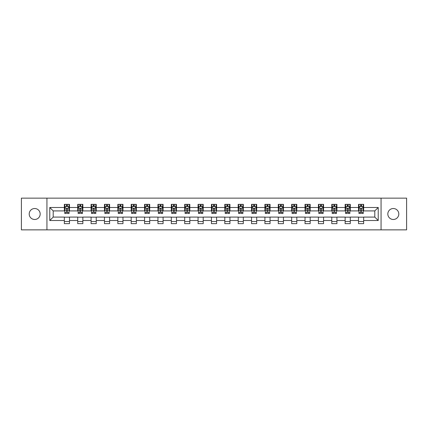 <?xml version="1.0" encoding="UTF-8"?>
<svg xmlns="http://www.w3.org/2000/svg" width="428" height="428" viewBox="0 0 428 428"><rect width="100%" height="100%" fill="white"/><g stroke="black" fill="none" stroke-linecap="round" stroke-linejoin="round"><path stroke-width="0.64" d="M393.316 208.516A5.484 5.484 0 0 0 387.827 214A5.484 5.484 0 0 0 393.316 219.484A5.484 5.484 0 0 0 398.8 214A5.484 5.484 0 0 0 393.316 208.516M34.684 208.516A5.484 5.484 0 0 0 29.2 214A5.484 5.484 0 0 0 34.684 219.484A5.484 5.484 0 0 0 40.173 214A5.484 5.484 0 0 0 34.684 208.516M381.059 229.857L406.6 229.857L406.6 198.143L381.059 198.143L381.059 229.857L46.941 229.857L46.941 198.143L21.4 198.143L21.4 229.857L46.941 229.857M381.059 198.143L46.941 198.143M363.656 207.484L363.656 204.359L358.514 204.359L358.514 207.484L350.286 207.484L350.286 204.359L345.145 204.359L345.145 207.484L336.916 207.484L336.916 204.359L331.77 204.359L331.77 207.484L323.541 207.484L323.541 204.359L318.4 204.359L318.4 207.484L310.172 207.484L310.172 204.359L305.03 204.359L305.03 207.484L296.802 207.484L296.802 204.359L291.655 204.359L291.655 207.484L283.427 207.484L283.427 204.359L278.286 204.359L278.286 207.484L270.057 207.484L270.057 204.359L264.916 204.359L264.916 207.484L256.688 207.484L256.688 204.359L251.541 204.359L251.541 207.484L243.313 207.484L243.313 204.359L238.171 204.359L238.171 207.484L229.943 207.484L229.943 204.359L224.802 204.359L224.802 207.484L216.573 207.484L216.573 204.359L211.427 204.359L211.427 207.484L203.198 207.484L203.198 204.359L198.057 204.359L198.057 207.484L189.829 207.484L189.829 204.359L184.687 204.359L184.687 207.484L176.459 207.484L176.459 204.359L171.312 204.359L171.312 207.484L163.084 207.484L163.084 204.359L157.943 204.359L157.943 207.484L149.714 207.484L149.714 204.359L144.573 204.359L144.573 207.484L136.345 207.484L136.345 204.359L131.198 204.359L131.198 207.484L122.97 207.484L122.97 204.359L117.828 204.359L117.828 207.484L109.6 207.484L109.6 204.359L104.459 204.359L104.459 207.484L96.23 207.484L96.23 204.359L91.084 204.359L91.084 207.484L82.855 207.484L82.855 204.359L77.714 204.359L77.714 207.484L69.486 207.484L69.486 204.359L64.344 204.359L64.344 207.484L49.771 207.484L49.771 220.516L53.2 217.087L64.344 217.087L64.344 223.641L69.486 223.641L69.486 217.087L77.714 217.087L77.714 223.641L82.855 223.641L82.855 217.087L91.084 217.087L91.084 223.641L96.23 223.641L96.23 217.087L104.459 217.087L104.459 223.641L109.6 223.641L109.6 217.087L117.828 217.087L117.828 223.641L122.97 223.641L122.97 217.087L131.198 217.087L131.198 223.641L136.345 223.641L136.345 217.087L144.573 217.087L144.573 223.641L149.714 223.641L149.714 217.087L157.943 217.087L157.943 223.641L163.084 223.641L163.084 217.087L171.312 217.087L171.312 223.641L176.459 223.641L176.459 217.087L184.687 217.087L184.687 223.641L189.829 223.641L189.829 217.087L198.057 217.087L198.057 223.641L203.198 223.641L203.198 217.087L211.427 217.087L211.427 223.641L216.573 223.641L216.573 217.087L224.802 217.087L224.802 223.641L229.943 223.641L229.943 217.087L238.171 217.087L238.171 223.641L243.313 223.641L243.313 217.087L251.541 217.087L251.541 223.641L256.688 223.641L256.688 217.087L264.916 217.087L264.916 223.641L270.057 223.641L270.057 217.087L278.286 217.087L278.286 223.641L283.427 223.641L283.427 217.087L291.655 217.087L291.655 223.641L296.802 223.641L296.802 217.087L305.03 217.087L305.03 223.641L310.172 223.641L310.172 217.087L318.4 217.087L318.4 223.641L323.541 223.641L323.541 217.087L331.77 217.087L331.77 223.641L336.916 223.641L336.916 217.087L345.145 217.087L345.145 223.641L350.286 223.641L350.286 217.087L358.514 217.087L358.514 223.641L363.656 223.641L363.656 217.087L374.8 217.087L374.8 210.913L363.656 210.913L363.656 207.484L378.229 207.484L378.229 220.516L363.656 220.516M358.514 220.516L350.286 220.516M345.145 220.516L336.916 220.516M331.77 220.516L323.541 220.516M318.4 220.516L310.172 220.516M305.03 220.516L296.802 220.516M291.655 220.516L283.427 220.516M278.286 220.516L270.057 220.516M264.916 220.516L256.688 220.516M251.541 220.516L243.313 220.516M238.171 220.516L229.943 220.516M224.802 220.516L216.573 220.516M211.427 220.516L203.198 220.516M198.057 220.516L189.829 220.516M184.687 220.516L176.459 220.516M171.312 220.516L163.084 220.516M157.943 220.516L149.714 220.516M144.573 220.516L136.345 220.516M131.198 220.516L122.97 220.516M117.828 220.516L109.6 220.516M104.459 220.516L96.23 220.516M91.084 220.516L82.855 220.516M77.714 220.516L69.486 220.516M64.344 220.516L49.771 220.516M358.514 207.484L358.514 210.913L350.286 210.913L350.286 207.484M345.145 207.484L345.145 210.913L336.916 210.913L336.916 207.484M331.77 207.484L331.77 210.913L323.541 210.913L323.541 207.484M318.4 207.484L318.4 210.913L310.172 210.913L310.172 207.484M305.03 207.484L305.03 210.913L296.802 210.913L296.802 207.484M291.655 207.484L291.655 210.913L283.427 210.913L283.427 207.484M278.286 207.484L278.286 210.913L270.057 210.913L270.057 207.484M264.916 207.484L264.916 210.913L256.688 210.913L256.688 207.484M251.541 207.484L251.541 210.913L243.313 210.913L243.313 207.484M238.171 207.484L238.171 210.913L229.943 210.913L229.943 207.484M224.802 207.484L224.802 210.913L216.573 210.913L216.573 207.484M211.427 207.484L211.427 210.913L203.198 210.913L203.198 207.484M198.057 207.484L198.057 210.913L189.829 210.913L189.829 207.484M184.687 207.484L184.687 210.913L176.459 210.913L176.459 207.484M171.312 207.484L171.312 210.913L163.084 210.913L163.084 207.484M157.943 207.484L157.943 210.913L149.714 210.913L149.714 207.484M144.573 207.484L144.573 210.913L136.345 210.913L136.345 207.484M131.198 207.484L131.198 210.913L122.97 210.913L122.97 207.484M117.828 207.484L117.828 210.913L109.6 210.913L109.6 207.484M104.459 207.484L104.459 210.913L96.23 210.913L96.23 207.484M91.084 207.484L91.084 210.913L82.855 210.913L82.855 207.484M77.714 207.484L77.714 210.913L69.486 210.913L69.486 207.484M64.344 207.484L64.344 210.913L53.2 210.913L49.771 207.484M53.2 210.913L53.2 217.087M378.229 220.516L374.8 217.087M374.8 210.913L378.229 207.484M64.344 206.499L64.772 206.499M66.399 206.499L67.426 206.499M69.058 206.499L69.486 206.499M64.344 210.827L64.772 210.827M66.399 210.827L67.426 210.827M69.058 210.827L69.486 210.827M64.344 217.173L69.486 217.173M64.344 221.501L69.486 221.501M77.714 217.173L82.855 217.173M77.714 221.501L82.855 221.501M77.714 206.499L78.142 206.499M79.774 206.499L80.801 206.499M82.427 206.499L82.855 206.499M77.714 210.827L78.142 210.827M79.774 210.827L80.801 210.827M82.427 210.827L82.855 210.827M91.084 217.173L96.23 217.173M91.084 221.501L96.23 221.501M91.084 206.499L91.512 206.499M93.144 206.499L94.171 206.499M95.802 206.499L96.23 206.499M91.084 210.827L91.512 210.827M93.144 210.827L94.171 210.827M95.802 210.827L96.23 210.827M104.459 217.173L109.6 217.173M104.459 221.501L109.6 221.501M104.459 206.499L104.887 206.499M106.513 206.499L107.54 206.499M109.172 206.499L109.6 206.499M104.459 210.827L104.887 210.827M106.513 210.827L107.54 210.827M109.172 210.827L109.6 210.827M117.828 217.173L122.97 217.173M117.828 221.501L122.97 221.501M117.828 206.499L118.256 206.499M119.888 206.499L120.915 206.499M122.542 206.499L122.97 206.499M117.828 210.827L118.256 210.827M119.888 210.827L120.915 210.827M122.542 210.827L122.97 210.827M131.198 217.173L136.345 217.173M131.198 221.501L136.345 221.501M131.198 206.499L131.626 206.499M133.258 206.499L134.285 206.499M135.917 206.499L136.345 206.499M131.198 210.827L131.626 210.827M133.258 210.827L134.285 210.827M135.917 210.827L136.345 210.827M144.573 217.173L149.714 217.173M144.573 221.501L149.714 221.501M144.573 206.499L145.001 206.499M146.627 206.499L147.655 206.499M149.286 206.499L149.714 206.499M144.573 210.827L145.001 210.827M146.627 210.827L147.655 210.827M149.286 210.827L149.714 210.827M157.943 217.173L163.084 217.173M157.943 221.501L163.084 221.501M157.943 206.499L158.371 206.499M160.002 206.499L161.03 206.499M162.656 206.499L163.084 206.499M157.943 210.827L158.371 210.827M160.002 210.827L161.03 210.827M162.656 210.827L163.084 210.827M171.312 217.173L176.459 217.173M171.312 221.501L176.459 221.501M171.312 206.499L171.74 206.499M173.372 206.499L174.399 206.499M176.031 206.499L176.459 206.499M171.312 210.827L171.74 210.827M173.372 210.827L174.399 210.827M176.031 210.827L176.459 210.827M184.687 217.173L189.829 217.173M184.687 221.501L189.829 221.501M184.687 206.499L185.115 206.499M186.742 206.499L187.769 206.499M189.401 206.499L189.829 206.499M184.687 210.827L185.115 210.827M186.742 210.827L187.769 210.827M189.401 210.827L189.829 210.827M198.057 217.173L203.198 217.173M198.057 221.501L203.198 221.501M198.057 206.499L198.485 206.499M200.117 206.499L201.144 206.499M202.77 206.499L203.198 206.499M198.057 210.827L198.485 210.827M200.117 210.827L201.144 210.827M202.77 210.827L203.198 210.827M211.427 217.173L216.573 217.173M211.427 221.501L216.573 221.501M211.427 206.499L211.855 206.499M213.486 206.499L214.514 206.499M216.145 206.499L216.573 206.499M211.427 210.827L211.855 210.827M213.486 210.827L214.514 210.827M216.145 210.827L216.573 210.827M224.802 217.173L229.943 217.173M224.802 221.501L229.943 221.501M224.802 206.499L225.23 206.499M226.856 206.499L227.883 206.499M229.515 206.499L229.943 206.499M224.802 210.827L225.23 210.827M226.856 210.827L227.883 210.827M229.515 210.827L229.943 210.827M238.171 217.173L243.313 217.173M238.171 221.501L243.313 221.501M238.171 206.499L238.599 206.499M240.231 206.499L241.258 206.499M242.885 206.499L243.313 206.499M238.171 210.827L238.599 210.827M240.231 210.827L241.258 210.827M242.885 210.827L243.313 210.827M251.541 217.173L256.688 217.173M251.541 221.501L256.688 221.501M251.541 206.499L251.969 206.499M253.601 206.499L254.628 206.499M256.26 206.499L256.688 206.499M251.541 210.827L251.969 210.827M253.601 210.827L254.628 210.827M256.26 210.827L256.688 210.827M264.916 217.173L270.057 217.173M264.916 221.501L270.057 221.501M264.916 206.499L265.344 206.499M266.97 206.499L267.998 206.499M269.629 206.499L270.057 206.499M264.916 210.827L265.344 210.827M266.97 210.827L267.998 210.827M269.629 210.827L270.057 210.827M278.286 217.173L283.427 217.173M278.286 221.501L283.427 221.501M278.286 206.499L278.714 206.499M280.345 206.499L281.373 206.499M282.999 206.499L283.427 206.499M278.286 210.827L278.714 210.827M280.345 210.827L281.373 210.827M282.999 210.827L283.427 210.827M291.655 217.173L296.802 217.173M291.655 221.501L296.802 221.501M291.655 206.499L292.083 206.499M293.715 206.499L294.742 206.499M296.374 206.499L296.802 206.499M291.655 210.827L292.083 210.827M293.715 210.827L294.742 210.827M296.374 210.827L296.802 210.827M305.03 217.173L310.172 217.173M305.03 221.501L310.172 221.501M305.03 206.499L305.458 206.499M307.085 206.499L308.112 206.499M309.744 206.499L310.172 206.499M305.03 210.827L305.458 210.827M307.085 210.827L308.112 210.827M309.744 210.827L310.172 210.827M318.4 217.173L323.541 217.173M318.4 221.501L323.541 221.501M318.4 206.499L318.828 206.499M320.46 206.499L321.487 206.499M323.113 206.499L323.541 206.499M318.4 210.827L318.828 210.827M320.46 210.827L321.487 210.827M323.113 210.827L323.541 210.827M331.77 217.173L336.916 217.173M331.77 221.501L336.916 221.501M331.77 206.499L332.198 206.499M333.829 206.499L334.856 206.499M336.488 206.499L336.916 206.499M331.77 210.827L332.198 210.827M333.829 210.827L334.856 210.827M336.488 210.827L336.916 210.827M345.145 217.173L350.286 217.173M345.145 221.501L350.286 221.501M345.145 206.499L345.573 206.499M347.199 206.499L348.226 206.499M349.858 206.499L350.286 206.499M345.145 210.827L345.573 210.827M347.199 210.827L348.226 210.827M349.858 210.827L350.286 210.827M358.514 217.173L363.656 217.173M358.514 221.501L363.656 221.501M358.514 206.499L358.942 206.499M360.574 206.499L361.601 206.499M363.228 206.499L363.656 206.499M358.514 210.827L358.942 210.827M360.574 210.827L361.601 210.827M363.228 210.827L363.656 210.827M67.426 205.472L66.399 205.472M69.058 212.411L67.426 212.411L67.426 213.486L69.058 213.486L69.058 208.259L68.202 206.542L65.628 206.542L64.772 208.259L64.772 213.486L66.399 213.486L66.399 212.411L64.772 212.411M64.772 208.259L64.772 204.359M69.058 208.259L69.058 204.359M66.399 206.542L66.399 204.359M67.426 204.359L67.426 206.542M67.426 212.411L67.426 208.901C67.084 208.238 66.741 208.238 66.399 208.901L66.399 212.411M80.801 205.472L79.774 205.472M82.427 212.411L80.801 212.411L80.801 213.486L82.427 213.486L82.427 208.259L81.571 206.542L78.998 206.542L78.142 208.259L78.142 213.486L79.774 213.486L79.774 212.411L78.142 212.411M78.142 208.259L78.142 204.359M82.427 208.259L82.427 204.359M79.774 206.542L79.774 204.359M80.801 204.359L80.801 206.542M80.801 212.411L80.801 208.901C80.459 208.238 80.116 208.238 79.774 208.901L79.774 212.411M94.171 205.472L93.144 205.472M95.802 212.411L94.171 212.411L94.171 213.486L95.802 213.486L95.802 208.259L94.941 206.542L92.373 206.542L91.512 208.259L91.512 213.486L93.144 213.486L93.144 212.411L91.512 212.411M91.512 208.259L91.512 204.359M95.802 208.259L95.802 204.359M93.144 206.542L93.144 204.359M94.171 204.359L94.171 206.542M94.171 212.411L94.171 208.901C93.828 208.238 93.486 208.238 93.144 208.901L93.144 212.411M107.54 205.472L106.513 205.472M109.172 212.411L107.54 212.411L107.54 213.486L109.172 213.486L109.172 208.259L108.316 206.542L105.743 206.542L104.887 208.259L104.887 213.486L106.513 213.486L106.513 212.411L104.887 212.411M104.887 208.259L104.887 204.359M109.172 208.259L109.172 204.359M106.513 206.542L106.513 204.359M107.54 204.359L107.54 206.542M107.54 212.411L107.54 208.901C107.198 208.238 106.856 208.238 106.513 208.901L106.513 212.411M120.915 205.472L119.888 205.472M122.542 212.411L120.915 212.411L120.915 213.486L122.542 213.486L122.542 208.259L121.686 206.542L119.112 206.542L118.256 208.259L118.256 213.486L119.888 213.486L119.888 212.411L118.256 212.411M118.256 208.259L118.256 204.359M122.542 208.259L122.542 204.359M119.888 206.542L119.888 204.359M120.915 204.359L120.915 206.542M120.915 212.411L120.915 208.901C120.573 208.238 120.231 208.238 119.888 208.901L119.888 212.411M134.285 205.472L133.258 205.472M135.917 212.411L134.285 212.411L134.285 213.486L135.917 213.486L135.917 208.259L135.055 206.542L132.487 206.542L131.626 208.259L131.626 213.486L133.258 213.486L133.258 212.411L131.626 212.411M131.626 208.259L131.626 204.359M135.917 208.259L135.917 204.359M133.258 206.542L133.258 204.359M134.285 204.359L134.285 206.542M134.285 212.411L134.285 208.901C133.943 208.238 133.6 208.238 133.258 208.901L133.258 212.411M147.655 205.472L146.627 205.472M149.286 212.411L147.655 212.411L147.655 213.486L149.286 213.486L149.286 208.259L148.43 206.542L145.857 206.542L145.001 208.259L145.001 213.486L146.627 213.486L146.627 212.411L145.001 212.411M145.001 208.259L145.001 204.359M149.286 208.259L149.286 204.359M146.627 206.542L146.627 204.359M147.655 204.359L147.655 206.542M147.655 212.411L147.655 208.901C147.312 208.238 146.97 208.238 146.627 208.901L146.627 212.411M161.03 205.472L160.002 205.472M162.656 212.411L161.03 212.411L161.03 213.486L162.656 213.486L162.656 208.259L161.8 206.542L159.227 206.542L158.371 208.259L158.371 213.486L160.002 213.486L160.002 212.411L158.371 212.411M158.371 208.259L158.371 204.359M162.656 208.259L162.656 204.359M160.002 206.542L160.002 204.359M161.03 204.359L161.03 206.542M161.03 212.411L161.03 208.901C160.687 208.238 160.345 208.238 160.002 208.901L160.002 212.411M174.399 205.472L173.372 205.472M176.031 212.411L174.399 212.411L174.399 213.486L176.031 213.486L176.031 208.259L175.17 206.542L172.602 206.542L171.74 208.259L171.74 213.486L173.372 213.486L173.372 212.411L171.74 212.411M171.74 208.259L171.74 204.359M176.031 208.259L176.031 204.359M173.372 206.542L173.372 204.359M174.399 204.359L174.399 206.542M174.399 212.411L174.399 208.901C174.057 208.238 173.715 208.238 173.372 208.901L173.372 212.411M187.769 205.472L186.742 205.472M189.401 212.411L187.769 212.411L187.769 213.486L189.401 213.486L189.401 208.259L188.545 206.542L185.971 206.542L185.115 208.259L185.115 213.486L186.742 213.486L186.742 212.411L185.115 212.411M185.115 208.259L185.115 204.359M189.401 208.259L189.401 204.359M186.742 206.542L186.742 204.359M187.769 204.359L187.769 206.542M187.769 212.411L187.769 208.901C187.427 208.238 187.084 208.238 186.742 208.901L186.742 212.411M201.144 205.472L200.117 205.472M202.77 212.411L201.144 212.411L201.144 213.486L202.77 213.486L202.77 208.259L201.914 206.542L199.341 206.542L198.485 208.259L198.485 213.486L200.117 213.486L200.117 212.411L198.485 212.411M198.485 208.259L198.485 204.359M202.77 208.259L202.77 204.359M200.117 206.542L200.117 204.359M201.144 204.359L201.144 206.542M201.144 212.411L201.144 208.901C200.802 208.238 200.459 208.238 200.117 208.901L200.117 212.411M214.514 205.472L213.486 205.472M216.145 212.411L214.514 212.411L214.514 213.486L216.145 213.486L216.145 208.259L215.284 206.542L212.716 206.542L211.855 208.259L211.855 213.486L213.486 213.486L213.486 212.411L211.855 212.411M211.855 208.259L211.855 204.359M216.145 208.259L216.145 204.359M213.486 206.542L213.486 204.359M214.514 204.359L214.514 206.542M214.514 212.411L214.514 208.901C214.171 208.238 213.829 208.238 213.486 208.901L213.486 212.411M227.883 205.472L226.856 205.472M229.515 212.411L227.883 212.411L227.883 213.486L229.515 213.486L229.515 208.259L228.659 206.542L226.086 206.542L225.23 208.259L225.23 213.486L226.856 213.486L226.856 212.411L225.23 212.411M225.23 208.259L225.23 204.359M229.515 208.259L229.515 204.359M226.856 206.542L226.856 204.359M227.883 204.359L227.883 206.542M227.883 212.411L227.883 208.901C227.541 208.238 227.198 208.238 226.856 208.901L226.856 212.411M241.258 205.472L240.231 205.472M242.885 212.411L241.258 212.411L241.258 213.486L242.885 213.486L242.885 208.259L242.029 206.542L239.455 206.542L238.599 208.259L238.599 213.486L240.231 213.486L240.231 212.411L238.599 212.411M238.599 208.259L238.599 204.359M242.885 208.259L242.885 204.359M240.231 206.542L240.231 204.359M241.258 204.359L241.258 206.542M241.258 212.411L241.258 208.901C240.916 208.238 240.573 208.238 240.231 208.901L240.231 212.411M254.628 205.472L253.601 205.472M256.26 212.411L254.628 212.411L254.628 213.486L256.26 213.486L256.26 208.259L255.398 206.542L252.83 206.542L251.969 208.259L251.969 213.486L253.601 213.486L253.601 212.411L251.969 212.411M251.969 208.259L251.969 204.359M256.26 208.259L256.26 204.359M253.601 206.542L253.601 204.359M254.628 204.359L254.628 206.542M254.628 212.411L254.628 208.901C254.286 208.238 253.943 208.238 253.601 208.901L253.601 212.411M267.998 205.472L266.97 205.472M269.629 212.411L267.998 212.411L267.998 213.486L269.629 213.486L269.629 208.259L268.773 206.542L266.2 206.542L265.344 208.259L265.344 213.486L266.97 213.486L266.97 212.411L265.344 212.411M265.344 208.259L265.344 204.359M269.629 208.259L269.629 204.359M266.97 206.542L266.97 204.359M267.998 204.359L267.998 206.542M267.998 212.411L267.998 208.901C267.655 208.238 267.313 208.238 266.97 208.901L266.97 212.411M281.373 205.472L280.345 205.472M282.999 212.411L281.373 212.411L281.373 213.486L282.999 213.486L282.999 208.259L282.143 206.542L279.57 206.542L278.714 208.259L278.714 213.486L280.345 213.486L280.345 212.411L278.714 212.411M278.714 208.259L278.714 204.359M282.999 208.259L282.999 204.359M280.345 206.542L280.345 204.359M281.373 204.359L281.373 206.542M281.373 212.411L281.373 208.901C281.03 208.238 280.688 208.238 280.345 208.901L280.345 212.411M294.742 205.472L293.715 205.472M296.374 212.411L294.742 212.411L294.742 213.486L296.374 213.486L296.374 208.259L295.513 206.542L292.945 206.542L292.083 208.259L292.083 213.486L293.715 213.486L293.715 212.411L292.083 212.411M292.083 208.259L292.083 204.359M296.374 208.259L296.374 204.359M293.715 206.542L293.715 204.359M294.742 204.359L294.742 206.542M294.742 212.411L294.742 208.901C294.4 208.238 294.057 208.238 293.715 208.901L293.715 212.411M308.112 205.472L307.085 205.472M309.744 212.411L308.112 212.411L308.112 213.486L309.744 213.486L309.744 208.259L308.888 206.542L306.314 206.542L305.458 208.259L305.458 213.486L307.085 213.486L307.085 212.411L305.458 212.411M305.458 208.259L305.458 204.359M309.744 208.259L309.744 204.359M307.085 206.542L307.085 204.359M308.112 204.359L308.112 206.542M308.112 212.411L308.112 208.901C307.769 208.238 307.427 208.238 307.085 208.901L307.085 212.411M321.487 205.472L320.46 205.472M323.113 212.411L321.487 212.411L321.487 213.486L323.113 213.486L323.113 208.259L322.257 206.542L319.684 206.542L318.828 208.259L318.828 213.486L320.46 213.486L320.46 212.411L318.828 212.411M318.828 208.259L318.828 204.359M323.113 208.259L323.113 204.359M320.46 206.542L320.46 204.359M321.487 204.359L321.487 206.542M321.487 212.411L321.487 208.901C321.144 208.238 320.802 208.238 320.46 208.901L320.46 212.411M334.856 205.472L333.829 205.472M336.488 212.411L334.856 212.411L334.856 213.486L336.488 213.486L336.488 208.259L335.627 206.542L333.059 206.542L332.198 208.259L332.198 213.486L333.829 213.486L333.829 212.411L332.198 212.411M332.198 208.259L332.198 204.359M336.488 208.259L336.488 204.359M333.829 206.542L333.829 204.359M334.856 204.359L334.856 206.542M334.856 212.411L334.856 208.901C334.514 208.238 334.172 208.238 333.829 208.901L333.829 212.411M348.226 205.472L347.199 205.472M349.858 212.411L348.226 212.411L348.226 213.486L349.858 213.486L349.858 208.259L349.002 206.542L346.429 206.542L345.573 208.259L345.573 213.486L347.199 213.486L347.199 212.411L345.573 212.411M345.573 208.259L345.573 204.359M349.858 208.259L349.858 204.359M347.199 206.542L347.199 204.359M348.226 204.359L348.226 206.542M348.226 212.411L348.226 208.901C347.884 208.238 347.541 208.238 347.199 208.901L347.199 212.411M361.601 205.472L360.574 205.472M363.228 212.411L361.601 212.411L361.601 213.486L363.228 213.486L363.228 208.259L362.372 206.542L359.798 206.542L358.942 208.259L358.942 213.486L360.574 213.486L360.574 212.411L358.942 212.411M358.942 208.259L358.942 204.359M363.228 208.259L363.228 204.359M360.574 206.542L360.574 204.359M361.601 204.359L361.601 206.542M361.601 212.411L361.601 208.901C361.259 208.238 360.916 208.238 360.574 208.901L360.574 212.411M69.036 208.217L64.794 208.217M64.772 206.644L65.575 206.644M68.25 206.644L69.058 206.644M66.399 210.116L64.772 210.116M69.058 210.116L67.426 210.116M67.426 206.018L66.399 206.018M82.406 208.217L78.163 208.217M78.142 206.644L78.95 206.644M81.625 206.644L82.427 206.644M79.774 210.116L78.142 210.116M82.427 210.116L80.801 210.116M80.801 206.018L79.774 206.018M95.781 208.217L91.533 208.217M91.512 206.644L92.32 206.644M94.995 206.644L95.802 206.644M93.144 210.116L91.512 210.116M95.802 210.116L94.171 210.116M94.171 206.018L93.144 206.018M109.151 208.217L104.908 208.217M104.887 206.644L105.689 206.644M108.364 206.644L109.172 206.644M106.513 210.116L104.887 210.116M109.172 210.116L107.54 210.116M107.54 206.018L106.513 206.018M122.52 208.217L118.278 208.217M118.256 206.644L119.064 206.644M121.739 206.644L122.542 206.644M119.888 210.116L118.256 210.116M122.542 210.116L120.915 210.116M120.915 206.018L119.888 206.018M135.895 208.217L131.647 208.217M131.626 206.644L132.434 206.644M135.109 206.644L135.917 206.644M133.258 210.116L131.626 210.116M135.917 210.116L134.285 210.116M134.285 206.018L133.258 206.018M149.265 208.217L145.022 208.217M145.001 206.644L145.804 206.644M148.479 206.644L149.286 206.644M146.627 210.116L145.001 210.116M149.286 210.116L147.655 210.116M147.655 206.018L146.627 206.018M162.635 208.217L158.392 208.217M158.371 206.644L159.179 206.644M161.854 206.644L162.656 206.644M160.002 210.116L158.371 210.116M162.656 210.116L161.03 210.116M161.03 206.018L160.002 206.018M176.01 208.217L171.762 208.217M171.74 206.644L172.548 206.644M175.223 206.644L176.031 206.644M173.372 210.116L171.74 210.116M176.031 210.116L174.399 210.116M174.399 206.018L173.372 206.018M189.379 208.217L185.137 208.217M185.115 206.644L185.918 206.644M188.593 206.644L189.401 206.644M186.742 210.116L185.115 210.116M189.401 210.116L187.769 210.116M187.769 206.018L186.742 206.018M202.749 208.217L198.506 208.217M198.485 206.644L199.293 206.644M201.968 206.644L202.77 206.644M200.117 210.116L198.485 210.116M202.77 210.116L201.144 210.116M201.144 206.018L200.117 206.018M216.124 208.217L211.876 208.217M211.855 206.644L212.663 206.644M215.338 206.644L216.145 206.644M213.486 210.116L211.855 210.116M216.145 210.116L214.514 210.116M214.514 206.018L213.486 206.018M229.494 208.217L225.251 208.217M225.23 206.644L226.032 206.644M228.707 206.644L229.515 206.644M226.856 210.116L225.23 210.116M229.515 210.116L227.883 210.116M227.883 206.018L226.856 206.018M242.863 208.217L238.621 208.217M238.599 206.644L239.407 206.644M242.082 206.644L242.885 206.644M240.231 210.116L238.599 210.116M242.885 210.116L241.258 210.116M241.258 206.018L240.231 206.018M256.238 208.217L251.99 208.217M251.969 206.644L252.777 206.644M255.452 206.644L256.26 206.644M253.601 210.116L251.969 210.116M256.26 210.116L254.628 210.116M254.628 206.018L253.601 206.018M269.608 208.217L265.365 208.217M265.344 206.644L266.146 206.644M268.821 206.644L269.629 206.644M266.97 210.116L265.344 210.116M269.629 210.116L267.998 210.116M267.998 206.018L266.97 206.018M282.978 208.217L278.735 208.217M278.714 206.644L279.521 206.644M282.196 206.644L282.999 206.644M280.345 210.116L278.714 210.116M282.999 210.116L281.373 210.116M281.373 206.018L280.345 206.018M296.353 208.217L292.105 208.217M292.083 206.644L292.891 206.644M295.566 206.644L296.374 206.644M293.715 210.116L292.083 210.116M296.374 210.116L294.742 210.116M294.742 206.018L293.715 206.018M309.722 208.217L305.48 208.217M305.458 206.644L306.261 206.644M308.936 206.644L309.744 206.644M307.085 210.116L305.458 210.116M309.744 210.116L308.112 210.116M308.112 206.018L307.085 206.018M323.092 208.217L318.849 208.217M318.828 206.644L319.636 206.644M322.311 206.644L323.113 206.644M320.46 210.116L318.828 210.116M323.113 210.116L321.487 210.116M321.487 206.018L320.46 206.018M336.467 208.217L332.219 208.217M332.198 206.644L333.005 206.644M335.68 206.644L336.488 206.644M333.829 210.116L332.198 210.116M336.488 210.116L334.856 210.116M334.856 206.018L333.829 206.018M349.837 208.217L345.594 208.217M345.573 206.644L346.375 206.644M349.05 206.644L349.858 206.644M347.199 210.116L345.573 210.116M349.858 210.116L348.226 210.116M348.226 206.018L347.199 206.018M363.206 208.217L358.964 208.217M358.942 206.644L359.75 206.644M362.425 206.644L363.228 206.644M360.574 210.116L358.942 210.116M363.228 210.116L361.601 210.116M361.601 206.018L360.574 206.018"/></g></svg>
